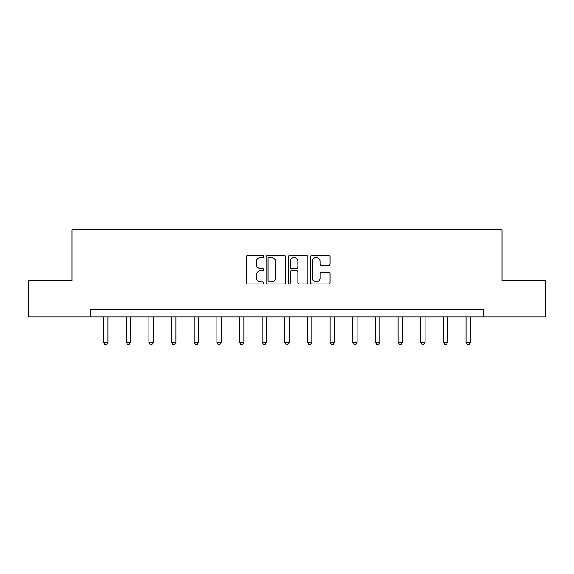 <?xml version="1.0" encoding="UTF-8"?>
<svg xmlns="http://www.w3.org/2000/svg" width="574" height="574" viewBox="0 0 574 574"><rect width="100%" height="100%" fill="white"/><g stroke="black" fill="none" stroke-linecap="round" stroke-linejoin="round"><path stroke-width="0.86" d="M263.767 256.456A0.997 0.997 0 0 0 262.77 255.459L247.631 255.459A1.428 1.428 0 0 0 246.203 256.879L246.203 282.537A1.428 1.428 0 0 0 247.631 283.958L262.77 283.958A0.997 0.997 0 0 0 263.767 282.96A0.997 0.997 0 0 0 262.77 281.963L260.811 281.963A4.563 4.563 0 0 1 256.255 277.4L256.255 275.269A4.563 4.563 0 0 1 260.811 270.706L262.77 270.706A0.997 0.997 0 0 0 263.767 269.708A0.997 0.997 0 0 0 262.77 268.711L260.811 268.711A4.563 4.563 0 0 1 256.255 264.148L256.255 262.009A4.563 4.563 0 0 1 260.811 257.453L262.77 257.453A0.997 0.997 0 0 0 263.767 256.456M328.651 265.504A1.428 1.428 0 0 0 330.079 264.076L330.079 256.879A1.428 1.428 0 0 0 328.651 255.459L311.833 255.459A1.428 1.428 0 0 0 310.412 256.879L310.412 282.537A1.428 1.428 0 0 0 311.833 283.958L328.651 283.958A1.428 1.428 0 0 0 330.079 282.537L330.079 273.841A1.428 1.428 0 0 0 328.651 272.413L321.454 272.413A1.428 1.428 0 0 0 320.027 273.841L320.027 278.153A3.81 3.81 0 0 1 316.217 281.963A3.81 3.81 0 0 1 312.407 278.153L312.407 261.263A3.81 3.81 0 0 1 316.217 257.453A3.81 3.81 0 0 1 320.027 261.263L320.027 264.076A1.428 1.428 0 0 0 321.454 265.504L328.651 265.504M90.405 316.898L28.7 316.898L28.7 280.6L71.965 280.6L71.965 229.779L502.035 229.779L502.035 280.6L545.3 280.6L545.3 316.898L483.595 316.898L483.595 309.637L90.405 309.637L90.405 316.898L483.595 316.898M285.752 256.879A1.428 1.428 0 0 0 284.331 255.459L267.513 255.459A1.428 1.428 0 0 0 266.085 256.879L266.085 282.537A1.428 1.428 0 0 0 267.513 283.958L284.331 283.958A1.428 1.428 0 0 0 285.752 282.537L285.752 256.879M289.669 255.459L306.487 255.459A1.428 1.428 0 0 1 307.915 256.879L307.915 282.537A1.428 1.428 0 0 1 306.487 283.958L299.291 283.958A1.428 1.428 0 0 1 297.87 282.537L297.87 272.133A1.428 1.428 0 0 0 296.442 270.706L291.671 270.706A1.428 1.428 0 0 0 290.243 272.133L290.243 282.96A0.997 0.997 0 0 1 289.246 283.958A0.997 0.997 0 0 1 288.248 282.96L288.248 256.879A1.428 1.428 0 0 1 289.669 255.459M269.077 257.453A0.997 0.997 0 0 0 268.08 258.451L268.08 280.966A0.997 0.997 0 0 0 269.077 281.963L271.143 281.963A4.563 4.563 0 0 0 275.707 277.4L275.707 262.009A4.563 4.563 0 0 0 271.143 257.453L269.077 257.453M297.87 261.335A3.81 3.81 0 0 0 294.053 257.525A3.81 3.81 0 0 0 290.243 261.335L290.243 267.283A1.428 1.428 0 0 0 291.671 268.711L296.442 268.711A1.428 1.428 0 0 0 297.87 267.283L297.87 261.335M103.621 316.898L103.621 342.334L107.977 342.334L107.977 316.898M107.977 342.334L106.886 344.221L104.712 344.221L103.621 342.334M126.273 316.898L126.273 342.334L130.628 342.334L130.628 316.898M130.628 342.334L129.537 344.221L127.356 344.221L126.273 342.334M148.917 316.898L148.917 342.334L153.28 342.334L153.28 316.898M153.28 342.334L152.189 344.221L150.008 344.221L148.917 342.334M171.569 316.898L171.569 342.334L175.924 342.334L175.924 316.898M175.924 342.334L174.84 344.221L172.659 344.221L171.569 342.334M194.22 316.898L194.22 342.334L198.575 342.334L198.575 316.898M198.575 342.334L197.485 344.221L195.311 344.221L194.22 342.334M216.872 316.898L216.872 342.334L221.227 342.334L221.227 316.898M221.227 342.334L220.136 344.221L217.962 344.221L216.872 342.334M239.523 316.898L239.523 342.334L243.878 342.334L243.878 316.898M243.878 342.334L242.788 344.221L240.614 344.221L239.523 342.334M262.174 316.898L262.174 342.334L266.53 342.334L266.53 316.898M266.53 342.334L265.439 344.221L263.258 344.221L262.174 342.334M284.819 316.898L284.819 342.334L289.181 342.334L289.181 316.898M289.181 342.334L288.091 344.221L285.909 344.221L284.819 342.334M307.47 316.898L307.47 342.334L311.826 342.334L311.826 316.898M311.826 342.334L310.742 344.221L308.561 344.221L307.47 342.334M330.122 316.898L330.122 342.334L334.477 342.334L334.477 316.898M334.477 342.334L333.386 344.221L331.212 344.221L330.122 342.334M352.773 316.898L352.773 342.334L357.128 342.334L357.128 316.898M357.128 342.334L356.038 344.221L353.864 344.221L352.773 342.334M375.425 316.898L375.425 342.334L379.78 342.334L379.78 316.898M379.78 342.334L378.689 344.221L376.515 344.221L375.425 342.334M398.076 316.898L398.076 342.334L402.431 342.334L402.431 316.898M402.431 342.334L401.341 344.221L399.16 344.221L398.076 342.334M420.72 316.898L420.72 342.334L425.083 342.334L425.083 316.898M425.083 342.334L423.992 344.221L421.811 344.221L420.72 342.334M443.372 316.898L443.372 342.334L447.727 342.334L447.727 316.898M447.727 342.334L446.644 344.221L444.463 344.221L443.372 342.334M466.023 316.898L466.023 342.334L470.379 342.334L470.379 316.898M470.379 342.334L469.288 344.221L467.114 344.221L466.023 342.334"/></g></svg>
